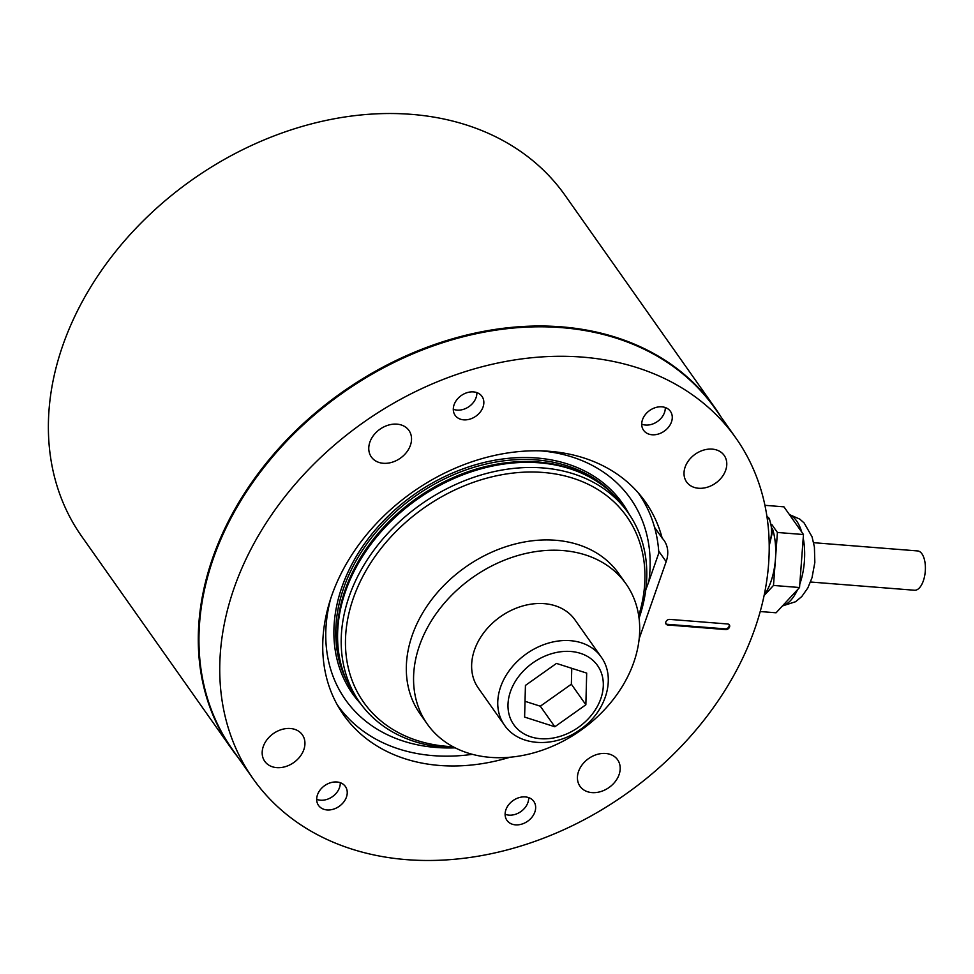 <?xml version="1.0" encoding="UTF-8"?>
<svg xmlns="http://www.w3.org/2000/svg" width="974" height="974" viewBox="0 0 974 974"><rect width="100%" height="100%" fill="white"/><g stroke="black" fill="none" stroke-linecap="round" stroke-linejoin="round"><path stroke-width="1.46" d="M638.701 615.69A161.039 123.99 144.8 0 0 543.163 472.463A161.039 123.99 144.8 0 0 353.343 598.17A161.039 123.99 144.8 0 0 447.249 746.364A161.039 123.99 144.8 0 0 452.995 746.705M455.296 747.898A164.326 126.523 -35.2 0 1 445.057 747.435A164.326 126.523 -35.2 0 1 359.723 702.424A164.326 126.523 -35.2 0 1 377.084 546.012A164.326 126.523 -35.2 0 1 542.932 467.946A164.326 126.523 -35.2 0 1 628.267 512.969A164.326 126.523 -35.2 0 1 639.066 618.259M359.723 702.424L356.094 697.274A164.326 126.523 -35.2 0 1 339.731 658.765A164.326 126.523 -35.2 0 1 539.304 462.808A164.326 126.523 -35.2 0 1 593.848 479.488A164.326 126.523 -35.2 0 1 624.638 507.831L628.267 512.969M454.006 747.886A174.419 134.29 -35.2 0 1 435.999 747.46A174.419 134.29 -35.2 0 1 330.636 598.864M472.378 754.326A184.037 141.705 -35.2 0 1 433.138 755.641A184.037 141.705 -35.2 0 1 337.564 705.213A184.037 141.705 -35.2 0 1 337.174 704.665A184.695 142.204 -35.2 0 0 337.223 704.726M540.473 450.84A174.419 134.29 -35.2 0 1 648.891 581.356L658.838 552.964A184.037 141.705 -35.2 0 0 638.335 493.039L637.958 492.491A184.037 141.705 -35.2 0 1 638.335 493.039M648.891 581.356L645.75 589.952M720.93 416.848A295.779 227.733 144.8 0 0 715.013 407.887L565.103 195.397A295.779 227.733 144.8 0 0 411.503 114.36A295.779 227.733 144.8 0 0 112.984 254.884A295.779 227.733 144.8 0 0 81.731 536.406L231.629 748.896A295.779 227.733 144.8 0 0 238.094 757.48M715.013 407.887A295.779 227.733 144.8 0 0 561.414 326.85A295.779 227.733 144.8 0 0 262.895 467.374A295.779 227.733 144.8 0 0 231.629 748.896M528.675 797.621A16.071 12.382 -35.2 0 1 508.952 815.128A16.071 12.382 -35.2 0 1 505.104 814.24M665.279 407.534A16.071 12.382 -35.2 0 1 645.555 425.041A16.071 12.382 -35.2 0 1 641.708 424.153M340.255 782.694A16.071 12.382 -35.2 0 1 320.531 800.202A16.071 12.382 -35.2 0 1 316.684 799.313M476.858 392.607A16.071 12.382 -35.2 0 1 457.135 410.115A16.071 12.382 -35.2 0 1 453.3 409.226M463.685 419.843A16.436 12.65 -35.2 0 1 455.15 415.35A16.436 12.65 -35.2 0 1 456.879 399.705A16.436 12.65 -35.2 0 1 473.474 391.901A16.436 12.65 -35.2 0 1 481.996 396.406A16.436 12.65 -35.2 0 1 480.267 412.039A16.436 12.65 -35.2 0 1 463.685 419.843M652.093 434.769A16.436 12.65 -35.2 0 1 643.571 430.264A16.436 12.65 -35.2 0 1 645.299 414.632A16.436 12.65 -35.2 0 1 661.882 406.828A16.436 12.65 -35.2 0 1 670.416 411.32A16.436 12.65 -35.2 0 1 668.688 426.965A16.436 12.65 -35.2 0 1 652.093 434.769M515.49 824.856A16.436 12.65 -35.2 0 1 506.955 820.364A16.436 12.65 -35.2 0 1 508.696 804.719A16.436 12.65 -35.2 0 1 525.278 796.915A16.436 12.65 -35.2 0 1 533.813 801.419A16.436 12.65 -35.2 0 1 532.072 817.052A16.436 12.65 -35.2 0 1 515.49 824.856M327.069 809.942A16.436 12.65 -35.2 0 1 318.535 805.437A16.436 12.65 -35.2 0 1 320.276 789.792A16.436 12.65 -35.2 0 1 336.858 781.988A16.436 12.65 -35.2 0 1 345.393 786.493A16.436 12.65 -35.2 0 1 343.652 802.126A16.436 12.65 -35.2 0 1 327.069 809.942M276.713 767.634A23.011 17.715 -35.2 0 1 264.758 761.327A23.011 17.715 -35.2 0 1 267.193 739.436A23.011 17.715 -35.2 0 1 290.41 728.503A23.011 17.715 -35.2 0 1 302.354 734.81A23.011 17.715 -35.2 0 1 299.931 756.701A23.011 17.715 -35.2 0 1 276.713 767.634M591.961 792.605A23.011 17.715 -35.2 0 1 580.017 786.298A23.011 17.715 -35.2 0 1 582.452 764.407A23.011 17.715 -35.2 0 1 605.67 753.474A23.011 17.715 -35.2 0 1 617.613 759.781A23.011 17.715 -35.2 0 1 615.178 781.672A23.011 17.715 -35.2 0 1 591.961 792.605M383.293 463.283A23.011 17.715 -35.2 0 1 371.35 456.976A23.011 17.715 -35.2 0 1 373.773 435.086A23.011 17.715 -35.2 0 1 396.99 424.153A23.011 17.715 -35.2 0 1 408.946 430.459A23.011 17.715 -35.2 0 1 406.511 452.35A23.011 17.715 -35.2 0 1 383.293 463.283M698.541 488.254A23.011 17.715 -35.2 0 1 686.597 481.947A23.011 17.715 -35.2 0 1 689.032 460.057A23.011 17.715 -35.2 0 1 712.25 449.124A23.011 17.715 -35.2 0 1 724.193 455.43A23.011 17.715 -35.2 0 1 721.758 477.321A23.011 17.715 -35.2 0 1 698.541 488.254M253.057 778.701L232.262 749.225A295.451 227.478 -35.2 0 1 263.491 468.007A295.451 227.478 -35.2 0 1 561.681 327.641A295.451 227.478 -35.2 0 1 715.111 408.593L735.906 438.069A295.451 227.478 -35.2 0 1 704.677 719.275A295.451 227.478 -35.2 0 1 406.487 859.64A295.451 227.478 -35.2 0 1 253.057 778.701A295.451 227.478 -35.2 0 1 284.286 497.483A295.451 227.478 -35.2 0 1 582.464 357.117A295.451 227.478 -35.2 0 1 735.906 438.069M509.999 757.236A184.695 142.204 -35.2 0 1 439.469 765.454A184.695 142.204 -35.2 0 1 343.554 714.855A184.695 142.204 -35.2 0 1 363.071 539.06A184.695 142.204 -35.2 0 1 549.482 451.303A184.695 142.204 -35.2 0 1 645.397 501.914A184.695 142.204 -35.2 0 1 662.162 538.135A32.86 25.3 -35.2 0 1 664.061 540.424A32.86 25.3 -35.2 0 1 666.155 561.657L639.188 638.664M654.565 527.348L662.162 538.135M667.787 624.979L725.679 629.569A3.287 2.532 144.8 0 0 729.002 628.011A3.287 2.532 144.8 0 0 729.343 624.882A3.287 2.532 144.8 0 0 727.639 623.981L669.735 619.391A3.287 2.532 144.8 0 0 666.423 620.949A3.287 2.532 144.8 0 0 666.07 624.078A3.287 2.532 144.8 0 0 667.787 624.979L667.3 624.297L725.204 628.875A3.287 2.532 144.8 0 0 728.345 627.524A3.287 2.532 144.8 0 0 729.063 624.565M665.875 623.713A3.287 2.532 144.8 0 0 667.3 624.297M500.246 616.834A59.158 45.547 144.8 0 0 478.295 688.058L504.41 725.082A59.158 45.547 -35.2 0 1 526.362 653.858A59.158 45.547 -35.2 0 1 601.092 656.878L574.977 619.866A59.158 45.547 144.8 0 0 500.246 616.834M556.471 663.416L525.436 685.416L524.609 717.083L554.827 726.762L585.861 704.774L586.689 673.095L556.471 663.416M525.023 701.304L540.314 706.199L571.361 684.211L571.775 668.322M571.361 684.211L585.861 704.774M540.314 706.199L554.827 726.762M562.85 550.553A121.604 93.626 -35.2 0 1 626.002 583.864A121.604 93.626 -35.2 0 1 613.145 699.6A121.604 93.626 -35.2 0 1 490.421 757.37A121.604 93.626 -35.2 0 1 427.269 724.059A121.604 93.626 -35.2 0 1 440.126 608.324A121.604 93.626 -35.2 0 1 562.85 550.553M427.269 724.059L420.025 713.772A121.604 93.626 -35.2 0 1 432.87 598.036A121.604 93.626 -35.2 0 1 555.594 540.266A121.604 93.626 -35.2 0 1 618.746 573.589L626.002 583.864M764.2 595.09A46.009 21.538 -85.5 0 0 775.462 558.954A46.009 21.538 -85.5 0 0 774.281 535.858A46.009 21.538 -85.5 0 0 772.455 528.699M760.219 611.538L776.071 612.792L799.544 587.517L803.477 534.531L783.936 506.833L764.919 505.323M771.858 524.572L777.422 532.474L773.49 585.447L764.103 595.564M799.544 587.517L773.49 585.447M803.477 534.531L777.422 532.474M813.655 542.701L917.63 550.931A19.723 9.229 94.5 0 1 925.3 565.139A19.723 9.229 94.5 0 1 920.284 586.847A19.723 9.229 94.5 0 1 914.513 590.244L810.538 582.014M347.377 682.226A163.669 126.011 -35.2 0 1 376.792 531.232A163.669 126.011 -35.2 0 1 536.698 459.935A163.669 126.011 -35.2 0 1 613.389 494.561M360.648 703.715A165.166 127.168 -35.2 0 1 365.092 542.968A165.166 127.168 -35.2 0 1 536.662 457.987A165.166 127.168 -35.2 0 1 629.18 514.284M340.157 660.835A163.669 126.011 -35.2 0 1 538.147 461.993A163.669 126.011 -35.2 0 1 595.65 480.596M339.731 658.765L339.451 657.365A163.705 126.048 -35.2 0 1 538.281 462.139A163.705 126.048 -35.2 0 1 592.63 478.758L593.848 479.488M769.192 543.93A18.08 8.462 -85.5 0 0 768.352 517.998A18.08 8.462 -85.5 0 0 766.928 516.439M658.704 551.101L666.155 561.657M725.204 628.875L725.679 629.569M532.778 662.917A51.269 39.471 144.8 0 0 513.822 724.729A51.269 39.471 144.8 0 0 578.519 727.261A51.269 39.471 144.8 0 0 597.476 665.449A51.269 39.471 144.8 0 0 532.778 662.917M799.8 584.096A46.009 21.538 -85.5 0 0 803.233 538.147A46.009 21.538 -85.5 0 0 803.221 538.074M801.748 532.084A46.009 21.538 -85.5 0 0 789.646 514.917M782.767 605.584A46.009 21.538 -85.5 0 0 790.705 600.386A46.009 21.538 -85.5 0 0 797.572 589.635M769.204 545.903L772.552 531.548L769.375 518.533L766.879 516.159M504.41 725.082C519.045 746.875 555.217 748.069 580.175 729.587C605.791 712.225 616.652 677.904 601.092 656.878M789.39 514.564L799.824 519.13L804.159 522.989L812.06 536.832L814.41 547.023L814.836 562.461L812.012 577.728L807.836 587.955L801.809 596.514L795.612 601.713L782.414 605.962"/></g></svg>

